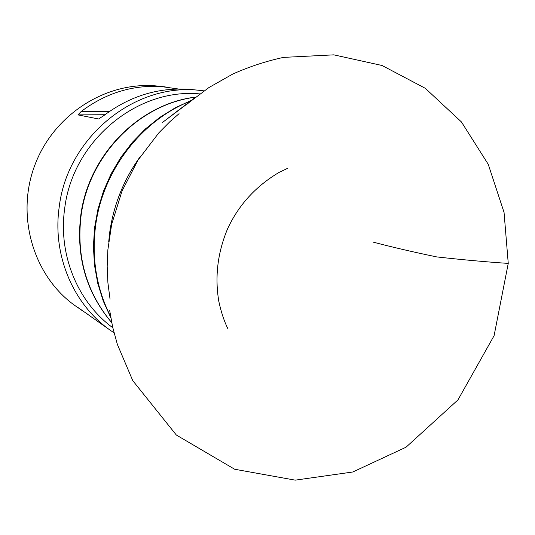 <?xml version="1.0" encoding="UTF-8"?>
<svg xmlns="http://www.w3.org/2000/svg" width="535" height="535" viewBox="0 0 535 535"><rect width="100%" height="100%" fill="white"/><g stroke="black" fill="none" stroke-linecap="round" stroke-linejoin="round"><path stroke-width="0.8" d="M114.049 332.837L111.153 330.871C73.542 305.104 52.189 255.496 59.204 207.038C67.397 136.967 135.509 82.082 200.538 90.462L204.016 90.87M178.422 88.997L157.919 86.102C106.906 80.611 53.594 114.283 34.661 165.609C15.468 216.835 33.825 277.163 76.03 306.328L87.386 314.038M79.106 308.407L81.206 309.738M111.153 330.871L77.722 307.297M77.655 307.257L82.042 310.527M104.947 114.724L77.95 114.885L98.587 118.977L103.696 115.687C130.634 95.417 160.112 86.724 192.125 89.599L200.538 90.462M77.95 114.885L81.213 111.461L109.642 111.32M165.215 86.844C134.76 84.109 106.759 92.314 81.213 111.461M190.915 100.901C141.487 120.295 102.887 170.277 95.645 225.402C91.445 257.93 96.394 288.238 110.504 316.319M108.685 241.927L109.775 231.956C113.801 204.276 123.993 179.125 140.331 156.508M110.712 317.509L103.222 300.971L97.778 283.436L94.488 265.186L93.404 246.515L94.568 227.723L97.965 209.105L103.543 190.975L111.213 173.628L120.85 157.343L132.292 142.39L145.339 129.002L159.791 117.379L175.386 107.716L191.884 100.139M193.65 97.417C137.742 105.308 88.502 156.394 81.046 215.893C76.344 256.232 86.155 291.301 110.477 321.1M111.494 322.371C86.229 292.404 75.97 256.86 80.725 215.719C88.235 155.518 138.625 104.098 195.242 97.123M112.811 327.748C77.608 302.074 58.021 254.653 64.702 208.403C72.646 141.106 136.98 87.74 199.756 93.913M373.269 242.141C388.678 246.234 411.054 251.604 436.707 256.907C464.019 259.963 490.053 262.23 508.25 263.394L504.05 212.395L488.234 164.292L461.424 121.933L425.318 88.322L382.064 65.497L333.82 54.851L283.496 57.392C266.183 61.124 249.277 66.674 232.765 74.051L208.984 87.513L162.493 122.448L195.248 97.424L185.919 105.094M287.776 168.237L278.875 172.524C255.77 186.267 238.697 204.965 227.663 228.626C217.631 252.52 214.689 276.776 218.822 301.392C221.243 312.407 224.272 321.535 227.923 328.778M179.071 113.667L170.076 121.512L158.955 132.7L137.943 160.186L121.987 191.115L111.654 224.386L107.869 249.798L107.181 266.35L107.91 282.834L110.043 299.165M109.628 310.166L112.631 326.959L117.366 344.4L132.787 380.673L176.329 435.022L234.658 469.242L295.213 480.149L352.772 471.997L406.011 447.227L457.953 399.906L494.086 335.699L508.25 263.394"/></g></svg>
